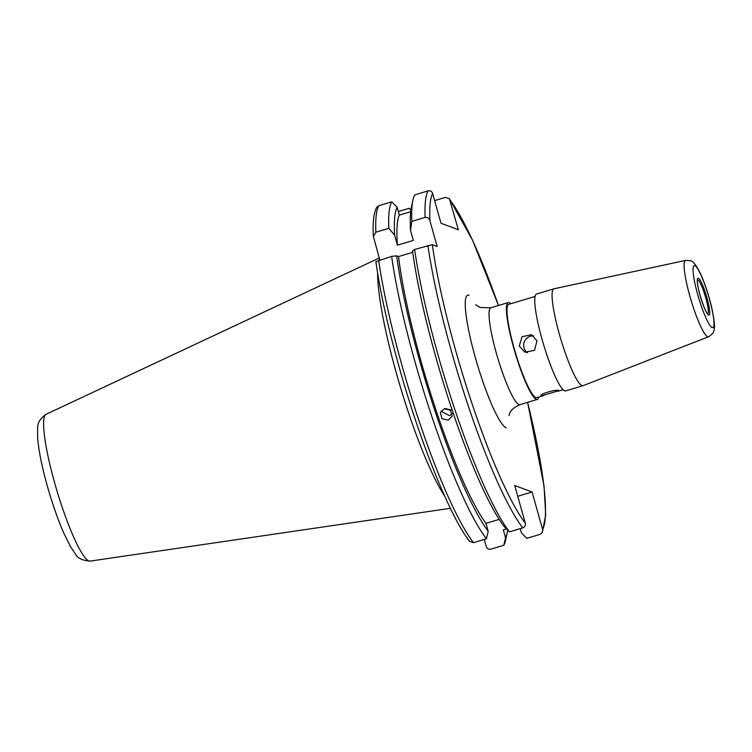 <?xml version="1.0" encoding="UTF-8"?>
<svg xmlns="http://www.w3.org/2000/svg" width="752" height="752" viewBox="0 0 752 752"><rect width="100%" height="100%" fill="white"/><g stroke="black" fill="none" stroke-linecap="round" stroke-linejoin="round"><path stroke-width="1.13" d="M558.868 390.645C556.978 388.728 538.159 394.377 541.149 395.975L558.868 390.645M536.994 340.788L531.514 334.725L522.038 336.699L519.275 346.117L524.962 352.265L534.493 350.31L536.994 340.788M533.685 335.909A9.362 9.193 -69.5 0 0 527.415 352.82M543.893 395.496L536.768 397.639A48.701 7.52 -106.7 0 1 535.828 397.573A48.701 7.52 -106.7 0 1 514.735 350.441A48.701 7.52 -106.7 0 1 508.709 304.363L535.057 296.438M708.544 336.764L583.054 385.673A50.581 7.811 -106.7 0 1 582.969 385.701A50.581 7.811 -106.7 0 1 581.992 385.635A50.581 7.811 -106.7 0 1 560.09 336.689A50.581 7.811 -106.7 0 1 553.839 288.834A50.581 7.811 -106.7 0 1 553.923 288.815L685.58 260.389A39.884 6.157 -106.7 0 0 690.364 297.905A39.884 6.157 -106.7 0 0 707.707 336.736A39.884 6.157 -106.7 0 0 708.544 336.764C712.313 334.151 714.062 332.177 713.78 330.852C715.255 328.107 714.4 319.628 711.204 305.425C708.168 293.336 704.568 282.686 700.394 273.465C695.891 264.619 692.536 260.389 690.345 260.756L685.58 260.389M538.78 397.037A50.581 7.811 -106.7 0 1 537.304 399.434A50.581 7.811 -106.7 0 1 536.336 399.368A50.581 7.811 -106.7 0 1 514.424 350.423A50.581 7.811 -106.7 0 1 508.173 302.567A50.581 7.811 -106.7 0 1 509.142 302.633A50.581 7.811 -106.7 0 1 510.73 303.752M582.969 385.701L565.664 390.908A50.581 7.811 -106.7 0 1 564.696 390.843A50.581 7.811 -106.7 0 1 542.784 341.897A50.581 7.811 -106.7 0 1 536.533 294.041L553.839 288.834M444.676 408.627L451.191 409.915M452.328 413.609L449.517 415.63L440.992 411.212M448.192 420.114L441.988 418.667L440.315 412.698L444.31 408.721L450.504 410.225L452.178 416.185L448.192 420.114M444.705 496.16A130.848 20.201 -106.7 0 1 396.342 373.095A130.848 20.201 -106.7 0 1 377.589 272.957M379.243 260.079A130.848 20.201 -106.7 0 1 379.619 259.224M520.243 528.618L521.456 532.942L526.842 538.347L540.143 534.343L542.314 532.557L542.643 529.558L532.078 491.987L514.716 485.501L525.272 523.072C525.723 525.357 524.887 526.945 522.781 527.857L509.471 531.861A182.642 28.191 -106.7 0 1 437.861 354.314A182.642 28.191 -106.7 0 1 414.625 249.438L432.334 244.691L437.166 246.496L429.965 220.891C429.242 218.362 427.625 217.187 425.134 217.375A182.642 28.191 -106.7 0 1 428.057 190.895L414.756 194.89A182.642 28.191 -106.7 0 0 412.857 200.436A182.642 28.191 -106.7 0 0 411.833 221.379L410.517 230.45L413.327 240.433L397.423 245.208L394.621 235.226L388.812 228.298A182.642 28.191 -106.7 0 1 391.736 201.818L378.792 205.71L376.62 207.496C373.678 213.352 372.597 223.015 373.377 236.495L379.807 259.91M499.225 519.388L485.98 523.364A168.213 25.963 -106.7 0 1 420.998 361.139A168.213 25.963 -106.7 0 1 398.551 256.554L412.735 252.296M485.98 523.364L488.189 531.241A176.118 27.185 -106.7 0 1 419.569 360.603A176.118 27.185 -106.7 0 1 396.671 255.859L398.551 256.554M488.189 531.241L486.45 538.78A182.642 28.191 -106.7 0 1 414.841 361.242A182.642 28.191 -106.7 0 1 391.604 256.366L396.671 255.859M486.45 538.78L473.506 542.671L469.586 541.365C450.016 516.549 419.954 441.64 398.955 366.403C387.769 326.359 380.07 291.409 375.868 261.546M484.288 539.428L486.281 546.507C487.089 548.687 488.612 549.571 490.868 549.157L503.812 545.266L505.56 537.727L503.342 529.85L506.519 528.9M375.972 261.64L391.604 256.366M398.334 211.547L409.097 208.304L410.893 210.109M507.675 530.057A176.118 27.185 -106.7 0 1 507.205 532.717L505.711 539.72A182.642 28.191 -106.7 0 1 503.812 545.266M507.205 532.717A176.118 27.185 -106.7 0 1 505.56 537.727M509.471 531.861L504.094 526.456A176.118 27.185 -106.7 0 1 412.575 251.074L414.625 249.438M434.637 200.624L445.428 197.381L449.348 198.688L458.363 229.727L441.001 223.241L432.654 193.546C431.845 191.375 430.313 190.491 428.057 190.895M388.812 228.298L375.859 232.199L373.377 236.495M394.621 235.226A176.118 27.185 -106.7 0 1 397.112 207.223L391.736 201.818M397.423 245.208A168.213 25.963 -106.7 0 1 399.331 215.091L397.112 207.223M410.695 211.679L399.331 215.091M410.517 230.45A176.118 27.185 -106.7 0 1 411.363 207.439L412.857 200.436M411.833 221.379L425.134 217.375M532.078 491.987L517.752 496.292M446.011 408.458A6.035 5.8 -163.6 0 0 449.649 409.539M697.461 280.026A17.663 2.726 -106.7 0 1 697.884 280.007A17.663 2.726 -106.7 0 1 705.62 297.407A17.663 2.726 -106.7 0 1 707.623 313.838M698.335 278.193A19.289 2.98 -106.7 0 1 707.002 297.933A19.289 2.98 -106.7 0 1 708.704 315.079A19.289 2.98 -106.7 0 1 700.046 295.339A19.289 2.98 -106.7 0 1 698.335 278.193M694.81 265.644A32.411 5.001 -106.7 0 1 709.362 298.817A32.411 5.001 -106.7 0 1 712.229 327.628A32.411 5.001 -106.7 0 1 697.677 294.455A32.411 5.001 -106.7 0 1 694.81 265.644M537.304 399.434L519.933 404.661A50.581 7.811 -106.7 0 1 518.965 404.595A50.581 7.811 -106.7 0 1 497.053 355.64A50.581 7.811 -106.7 0 1 490.802 307.794L480.18 307.493L475.687 304.739M506.275 427.832A69.306 10.697 -106.7 0 1 475.142 356.88A69.306 10.697 -106.7 0 1 469.013 295.273M46.032 414.324C35.476 422.088 37.967 427.042 37.6 437.222C38.549 449.969 41.764 466.165 47.254 485.801C52.264 503.492 57.763 519.209 63.732 532.952L70.509 546.657L75.52 554.139C77.315 558.116 82.203 560.437 90.174 561.105A76.657 11.835 -106.7 0 1 54.539 482.474A76.657 11.835 -106.7 0 1 46.032 414.324L379.262 257.983M525.272 523.072A178.891 27.617 -106.7 0 1 455.383 349.501A178.891 27.617 -106.7 0 1 432.334 244.691M522.781 527.857A182.642 28.191 -106.7 0 1 451.162 350.319A182.642 28.191 -106.7 0 1 427.926 245.443M473.506 542.671A182.642 28.191 -106.7 0 1 401.888 365.134A182.642 28.191 -106.7 0 1 378.651 260.258M450.016 200.032A178.891 27.617 -106.7 0 1 498.444 305.491M527.575 402.358A178.891 27.617 -106.7 0 1 542.643 529.558M429.965 220.891A178.891 27.617 -106.7 0 1 432.654 193.546M375.859 232.199A182.642 28.191 -106.7 0 1 378.792 205.71M563.107 389.724L557.993 391.256M542.314 532.557L545.708 514.857L544.034 486.093L527.622 402.348M498.491 305.481L472.566 240.245L449.348 198.688M90.174 561.105L450.382 508.314M508.173 302.567L490.802 307.794M519.933 404.661C507.816 410.16 509.724 415.452 509.001 415.574L509.001 415.565M707.585 313.857L707.726 313.922C705.207 313.161 695.901 284.811 697.489 279.894L697.33 280.129"/></g></svg>
